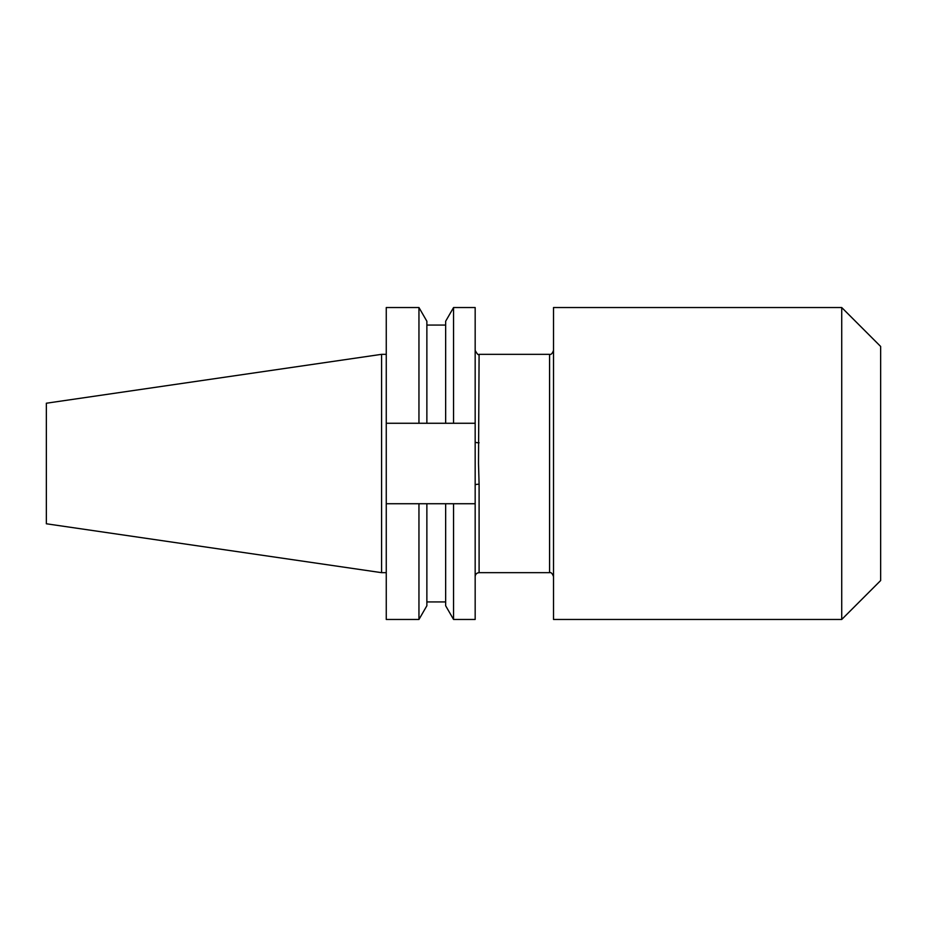 <?xml version="1.0" encoding="UTF-8"?>
<svg xmlns="http://www.w3.org/2000/svg" width="927" height="927" viewBox="0 0 927 927"><rect width="100%" height="100%" fill="white"/><g stroke="black" fill="none" stroke-linecap="round" stroke-linejoin="round"><path stroke-width="1.39" d="M418.958 423.268L386.258 423.268L386.258 307.544L418.958 307.544L418.958 423.268L445.655 423.268L445.655 321.24L453.558 307.544L475.169 307.544L475.169 484.983A3.928 0.742 180 0 1 479.097 484.23L479.097 572.666C476.71 572.898 475.4 574.207 475.169 576.594M479.097 572.666L549.584 572.666L549.584 354.334L479.097 354.334L478.506 463.5L479.097 484.23M841.728 307.544L553.512 307.544L553.512 619.456L841.728 619.456L841.728 307.544L880.65 346.466L880.65 580.534L841.728 619.456M381.588 572.666L381.588 354.334L46.35 403.222L46.35 523.778L381.588 572.666L386.258 572.666M418.958 307.544L426.872 321.24L426.872 423.268M445.655 423.268L453.558 423.268L453.558 307.544M475.169 423.268L453.558 423.268M386.258 503.732L386.258 619.456L418.958 619.456L418.958 503.732L386.258 503.732L386.258 423.268M445.655 503.732L445.655 605.76L453.558 619.456L453.558 503.732L426.872 503.732L426.872 605.76L418.958 619.456M426.872 503.732L418.958 503.732M475.169 484.983L475.169 619.456L453.558 619.456M453.558 503.732L475.169 503.732M479.097 442.77A3.928 0.742 0 0 1 475.169 442.017M549.584 354.334C551.078 354.821 552.388 353.511 553.512 350.406M426.872 325.076L445.655 325.076M426.872 601.924L445.655 601.924M381.588 354.334L386.258 354.334M549.584 572.666C551.078 572.179 552.388 573.489 553.512 576.594M479.097 354.334C478.529 355.47 477.208 354.16 475.169 350.406"/></g></svg>

